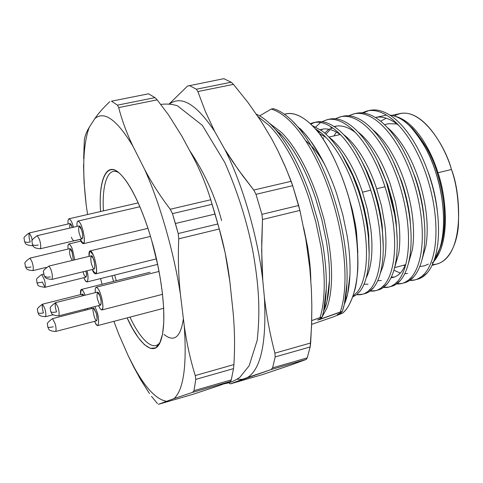 <?xml version="1.0" encoding="UTF-8"?>
<svg xmlns="http://www.w3.org/2000/svg" width="483" height="483" viewBox="0 0 483 483"><rect width="100%" height="100%" fill="white"/><g stroke="black" fill="none" stroke-linecap="round" stroke-linejoin="round"><path stroke-width="0.72" d="M102.082 284.276L100.536 278.588L102.082 284.276M415.283 279.838L422.009 277.333L427.153 272.961C431.705 267.739 434.954 259.981 436.904 249.675C438.781 239.26 439.029 227.336 437.64 213.897C436.167 200.409 433.148 186.951 428.584 173.512C423.959 160.121 418.296 148.305 411.601 138.072C404.887 127.947 397.895 120.46 390.626 115.606C383.375 110.885 376.583 109.104 370.256 110.275L367.78 110.818C374.09 109.647 380.864 111.434 388.097 116.168C395.348 121.028 402.327 128.526 409.035 138.657C415.718 148.909 421.375 160.73 426.006 174.134C430.57 187.585 433.595 201.055 435.074 214.549C436.475 227.994 436.24 239.93 434.374 250.345C432.448 260.651 429.218 268.415 424.684 273.638L421.568 276.614L417.463 279.077L415.283 279.838L409.717 280.394C415.374 280.732 420.367 278.48 424.684 273.638C429.218 268.415 432.448 260.651 434.374 250.345C436.24 239.93 436.475 227.994 435.074 214.549C433.595 201.055 430.57 187.585 426.006 174.134C421.375 160.73 415.718 148.909 409.035 138.657C402.327 128.526 395.348 121.028 388.097 116.168C380.864 111.434 374.09 109.647 367.78 110.818L361.966 112.859L367.207 110.933M368.451 110.704L363.27 112.98M397.702 283.098L398.354 283.183L397.702 283.098M402.254 283.406L408.914 280.913L413.943 276.566C418.387 271.355 421.538 263.591 423.392 253.267C425.179 242.834 425.354 230.88 423.911 217.392C422.384 203.862 419.341 190.35 414.776 176.85C410.145 163.393 404.506 151.517 397.865 141.223C391.2 131.038 384.275 123.497 377.096 118.595C369.936 113.825 363.24 112.014 357.015 113.161L354.522 113.704C360.729 112.563 367.4 114.38 374.548 119.156C381.709 124.071 388.622 131.618 395.275 141.815C401.91 152.127 407.543 164.015 412.168 177.478C416.738 190.99 419.787 204.514 421.321 218.056C422.776 231.544 422.613 243.51 420.844 253.949C419.009 264.273 415.875 272.038 411.456 277.242L408.413 280.212L404.386 282.652L402.254 283.406L396.628 283.919C402.248 284.342 407.193 282.12 411.456 277.242C415.875 272.038 419.009 264.273 420.844 253.949C422.613 243.51 422.776 231.544 421.321 218.056C419.787 204.514 416.738 190.99 412.168 177.478C407.543 164.015 401.91 152.127 395.275 141.815C388.622 131.618 381.709 124.071 374.548 119.156C367.4 114.38 360.729 112.563 354.522 113.704L348.678 115.799L353.954 113.819M389.117 286.999L392.999 285.864L395.71 284.523L400.624 280.194C404.953 274.996 408.002 267.232 409.765 256.896C411.462 246.445 411.558 234.454 410.061 220.924C408.485 207.346 405.412 193.774 400.842 180.213C396.211 166.695 390.602 154.759 384.009 144.399C377.392 134.153 370.546 126.558 363.451 121.607C356.382 116.789 349.789 114.948 343.667 116.071L341.155 116.614C347.253 115.497 353.828 117.351 360.879 122.175C367.955 127.132 374.796 134.739 381.395 144.997C387.982 155.369 393.585 167.317 398.215 180.847C402.786 194.42 405.865 208.004 407.453 221.588C408.962 235.13 408.878 247.127 407.193 257.578C405.454 267.92 402.424 275.684 398.113 280.877L395.142 283.835L391.212 286.262L389.117 286.999L383.43 287.463C389.02 287.989 393.911 285.791 398.113 280.877C402.424 275.684 405.454 267.92 407.193 257.578C408.878 247.127 408.962 235.13 407.453 221.588C405.865 208.004 402.786 194.42 398.215 180.847C393.585 167.317 387.982 155.369 381.395 144.997C374.796 134.739 367.955 127.132 360.879 122.175C353.828 117.351 347.253 115.497 341.155 116.614L335.287 118.77L340.6 116.729M375.877 290.621L379.747 289.492L382.397 288.164L387.191 283.853C391.411 278.673 394.357 270.909 396.018 260.548C397.624 250.085 397.648 238.059 396.096 224.486C394.466 210.86 391.363 197.233 386.792 183.606C382.162 170.028 376.577 158.026 370.032 147.605C363.47 137.293 356.695 129.643 349.692 124.65C342.713 119.784 336.222 117.9 330.209 118.999L327.673 119.555C333.662 118.462 340.141 120.345 347.102 125.218C354.081 130.223 360.849 137.884 367.4 148.209C373.933 158.641 379.511 170.656 384.142 184.246C388.712 197.885 391.822 211.524 393.464 225.156C395.028 238.741 395.016 250.768 393.428 261.243C391.785 271.597 388.857 279.367 384.661 284.541L381.153 287.977L377.923 289.897L375.877 290.621L370.123 291.032C375.677 291.66 380.519 289.498 384.661 284.541C388.857 279.367 391.785 271.597 393.428 261.243C395.016 250.768 395.028 238.741 393.464 225.156C391.822 211.524 388.712 197.885 384.142 184.246C379.511 170.656 373.933 158.641 367.4 148.209C360.849 137.884 354.081 130.223 347.102 125.218C340.141 120.345 333.662 118.462 327.673 119.555L321.787 121.758L327.13 119.663M315.671 127.041L320.597 122.513L315.671 127.041M362.522 294.274L366.386 293.145L368.976 291.835L373.649 287.542C377.754 282.38 380.592 274.61 382.162 264.237C383.665 253.75 383.617 241.699 382.005 228.079C380.32 214.404 377.193 200.723 372.616 187.036C367.986 173.391 362.425 161.322 355.935 150.835C349.432 140.462 342.725 132.759 335.818 127.711C328.935 122.803 322.541 120.883 316.643 121.957L314.089 122.513C319.963 121.444 326.333 123.37 333.204 128.291C340.092 133.344 346.782 141.06 353.278 151.445C359.757 161.944 365.311 174.019 369.948 187.682C374.518 201.381 377.652 215.074 379.348 228.755C380.972 242.388 381.039 254.444 379.547 264.932C377.996 275.31 375.182 283.074 371.095 288.242L367.678 291.66L364.526 293.561L362.522 294.274L356.708 294.624C362.226 295.361 367.02 293.235 371.095 288.242C375.182 283.074 377.996 275.31 379.547 264.932C381.039 254.444 380.972 242.388 379.348 228.755C377.652 215.074 374.518 201.381 369.948 187.682C365.311 174.019 359.757 161.944 353.278 151.445C346.782 141.06 340.092 133.344 333.204 128.291C326.333 123.37 319.963 121.444 314.089 122.513L310.521 123.588L313.552 122.622M314.838 122.392L311.01 124.053M352.91 296.834L356.647 294.672L359.992 291.267C363.983 286.117 366.712 278.347 368.179 267.956C369.592 257.457 369.459 245.37 367.792 231.701C366.054 217.978 362.896 204.243 358.32 190.489C353.689 176.778 348.152 164.649 341.716 154.095C335.268 143.662 328.633 135.898 321.823 130.802L312.821 125.864L321.823 130.802C328.633 135.898 335.268 143.662 341.716 154.095L352.747 175.758L358.32 190.489C362.896 204.243 366.054 217.978 367.792 231.701L368.487 238.137C369.465 249.306 369.362 259.244 368.179 267.956C366.712 278.347 363.983 286.117 359.992 291.267L356.647 294.672L352.91 296.834M319.191 131.388C325.983 136.49 332.6 144.26 339.036 154.711C345.466 165.277 350.99 177.418 355.621 191.141C360.197 204.907 363.361 218.654 365.112 232.383C366.79 246.058 366.935 258.151 365.546 268.657C364.091 279.047 361.387 286.817 357.42 291.967L353.188 296.037L357.42 291.967C361.387 286.817 364.091 279.047 365.546 268.657C366.935 258.151 366.79 246.058 365.112 232.383C363.361 218.654 360.197 204.907 355.621 191.141C350.99 177.418 345.466 165.277 339.036 154.711C332.6 144.26 325.983 136.49 319.191 131.388L315.725 129.058M284.535 114.32C292.118 111.808 303.68 114.731 318.158 132.004C329.14 146.427 340.219 168.984 348.334 195.718C355.627 222.844 358.627 249.282 357.764 269.617C355.796 295.149 349.064 307.81 342.532 313.165L337.279 314.626C340.358 313.177 342.042 312.115 342.326 311.444L319.625 319.529L320.923 318.273L319.625 319.529L317.621 320.084C320.525 318.683 322.01 317.669 322.089 317.053C324.504 309.512 325.898 300.13 326.267 288.9L323.556 311.728L322.089 317.053L311.71 320.579L320.024 317.627C322.427 310.086 323.803 300.704 324.159 289.468C324.528 276.451 323.417 261.985 320.833 246.082L315.888 222.204L308.981 198.392C303.686 182.58 297.564 168.307 290.621 155.58C283.666 142.956 276.517 132.94 269.182 125.532L258.025 116.566L269.182 125.532C276.517 132.94 283.666 142.956 290.621 155.58C297.564 168.307 303.686 182.58 308.981 198.392L315.888 222.204L320.833 246.082C323.417 261.985 324.528 276.451 324.159 289.468C323.803 300.704 322.427 310.086 320.024 317.627L322.089 317.053C322.01 317.669 320.525 318.683 317.621 320.084L340.292 312.006C342.852 304.465 344.379 295.095 344.868 283.895C345.393 270.915 344.403 256.515 341.91 240.697C339.344 224.837 335.437 209.036 330.191 193.297C324.89 177.593 318.732 163.429 311.704 150.811C304.664 138.295 297.401 128.375 289.915 121.058C283.424 114.779 277.194 110.782 271.211 109.067L273.251 108.639C279.246 110.347 285.495 114.332 291.998 120.605L297.274 126.214C302.986 132.819 308.504 140.861 313.823 150.334C320.857 162.94 327.027 177.092 332.322 192.783C337.575 208.511 341.475 224.305 344.029 240.154C346.516 255.966 347.494 270.359 346.951 283.334L344.415 303.97L342.326 311.444C344.91 303.904 346.45 294.533 346.951 283.334C347.494 270.359 346.516 255.966 344.029 240.154C341.475 224.305 337.575 208.511 332.322 192.783C327.027 177.092 320.857 162.94 313.823 150.334C306.777 137.824 299.502 127.917 291.998 120.605C285.495 114.332 279.246 110.347 273.251 108.639L271.211 109.067C277.194 110.782 283.424 114.779 289.915 121.058C297.401 128.375 304.664 138.295 311.704 150.811C318.732 163.429 324.89 177.593 330.191 193.297C335.437 209.036 339.344 224.837 341.91 240.697C344.403 256.515 345.393 270.915 344.868 283.895C344.379 295.095 342.852 304.465 340.292 312.006L342.326 311.444C342.042 312.115 340.358 313.177 337.279 314.626L342.532 313.165L333.143 316.945L312.471 324.093M403.697 265.215L405.128 266.127L403.697 265.215M433.951 260.832C449.516 237.896 443.062 193.339 435.92 173.005C429.955 152.387 411.927 117.502 389.835 115.093C396.821 115.908 403.528 119.591 409.958 126.148C422.848 141.175 431.5 156.794 435.92 173.005C441.722 190.749 447.584 222.633 439.941 248.244L433.951 260.832M386.478 115.135L375.979 117.357C381.793 116.355 388.006 118.015 394.623 122.332L398.843 125.502L394.623 122.332C388.006 118.015 381.793 116.355 375.979 117.357M425.294 164.655L429.115 174.653C433.257 186.746 436.004 198.863 437.356 211.011L437.689 214.38L437.356 211.011C436.004 198.863 433.257 186.746 429.115 174.653L425.294 164.655M393.893 270.232L400.341 273.076L393.893 270.232M404.754 273.698L407.531 273.463M421.967 259.83L425.879 246.203C427.479 236.755 427.618 225.966 426.296 213.824C424.901 201.64 422.136 189.481 417.988 177.346C413.792 165.246 408.672 154.548 402.635 145.262C397.708 137.752 392.546 131.781 387.149 127.349C392.546 131.781 397.708 137.752 402.635 145.262C408.672 154.548 413.792 165.246 417.988 177.346C422.136 189.481 424.901 201.64 426.296 213.824C427.618 225.966 427.479 236.755 425.879 246.203L421.967 259.83M409.149 162.373L415.41 177.967C419.558 190.115 422.329 202.286 423.73 214.476L424.491 223.732L423.73 214.476C422.329 202.286 419.558 190.115 415.41 177.967L409.149 162.373M391.284 277.2L394.46 277M408.165 264.364L412.355 249.771C413.871 240.311 413.943 229.491 412.573 217.308C411.13 205.088 408.34 192.874 404.193 180.684C399.99 168.525 394.895 157.778 388.9 148.432C383.725 140.438 378.316 134.189 372.677 129.673C378.316 134.189 383.725 140.438 388.9 148.432C394.895 157.778 399.99 168.525 404.193 180.684C408.34 192.874 411.13 205.088 412.573 217.308C413.943 229.491 413.871 240.311 412.355 249.771L408.165 264.364M333.946 135.94L336.379 132.088L333.946 135.94M393.156 161.099L401.59 181.312C405.738 193.514 408.533 205.734 409.989 217.966L410.967 232.081L409.989 217.966C408.533 205.734 405.738 193.514 401.59 181.312L393.156 161.099M405.569 265.215L401.627 271.645L405.569 265.215M393.247 277.393L390.995 277.803C395.009 277.387 398.553 275.334 401.627 271.645M377.706 280.708L381.28 280.569M394.267 268.898L398.716 253.376C400.147 243.897 400.153 233.048 398.735 220.822L395.505 202.431L390.276 184.047C386.074 171.839 381.002 161.032 375.05 151.626C369.628 143.149 363.983 136.623 358.12 132.046C363.983 136.623 369.628 143.149 375.05 151.626C381.002 161.032 386.074 171.839 390.276 184.047L395.505 202.431L398.735 220.822C400.153 233.048 400.147 243.897 398.716 253.376L394.267 268.898M336.585 126.069L334.556 126.83M332.6 127.856L331.368 128.665M330.215 129.547L325.904 134.183M324.697 133.115L328.845 129.239L324.697 133.115M334.194 126.588L336.077 126.148C341.608 125.218 347.555 126.975 353.924 131.418L355.379 132.499L353.924 131.418C347.555 126.975 341.608 125.218 336.077 126.148L334.194 126.588M377.229 160.465L387.65 184.687L392.256 200.415L394.539 211.059L396.12 221.486L397.207 239.797L396.12 221.486L394.907 213.148L388.078 185.949L377.229 160.465M364.055 284.221L367.998 284.167M380.272 273.42L383.073 266.024L384.963 257.004C386.309 247.513 386.243 236.634 384.77 224.372L381.492 205.909L376.239 187.446C372.037 175.178 366.983 164.311 361.085 154.856C355.416 145.884 349.547 139.086 343.473 134.467C349.547 139.086 355.416 145.884 361.085 154.856C366.983 164.311 372.037 175.178 376.239 187.446L381.492 205.909L384.77 224.372C386.243 236.634 386.309 247.513 384.963 257.004L383.073 266.024L380.272 273.42M323.097 129.046L320.7 129.993L323.097 129.046M318.78 131.086L317.911 131.69L318.78 131.086M317.343 130.984L318.092 130.591L317.343 130.984M320.271 129.698L322.559 129.13C327.987 128.218 333.844 130.005 340.129 134.497L340.714 134.932L340.129 134.497C333.844 130.005 327.987 128.218 322.559 129.13L320.271 129.698M361.326 160.296L367.044 171.543L371.306 181.747L375.267 193.272L378.207 203.886L380.519 214.573L382.138 225.036L383.26 247.067L382.162 225.193L380.519 214.573L378.207 203.886L375.267 193.272L371.016 180.98L361.326 160.296M366.18 277.942C368.493 273.432 370.129 267.673 371.089 260.669C372.345 251.16 372.212 240.25 370.69 227.946L367.352 209.417L362.081 190.876C357.879 178.547 352.85 167.625 346.993 158.104C341.125 148.692 335.075 141.664 328.838 137.021L328.838 137.021C335.075 141.664 341.125 148.692 346.993 158.104C352.85 167.625 357.879 178.547 362.081 190.876L367.352 209.417L370.69 227.946C372.212 240.25 372.345 251.16 371.089 260.669C370.129 267.673 368.493 273.432 366.18 277.942M320.64 132.517L317.965 131.756L320.64 132.517M319.42 133.622L325.959 137.413L319.42 133.622M345.411 160.489C350.821 169.648 355.488 179.99 359.406 191.522L364.043 207.388L367.291 223.418L368.034 228.622L369.145 254.01L368.716 234.853L366.857 220.779L364.043 207.388L359.406 191.522L354.492 178.577L345.411 160.489M357.843 252.458L356.484 231.556L355.41 224.408L352.312 209.749L348.871 197.619L352.312 209.749L355.41 224.408L356.484 231.556L357.843 252.458M172.467 213.637L175.407 223.508L215.05 214.06L212.097 204.309L172.467 213.637L170.233 209.248L210.739 199.769C206.368 185.418 200.759 171.658 193.906 158.484L181.735 135.922L193.906 158.484C200.656 171.483 206.217 185.055 210.576 199.195L215.05 214.06L175.407 223.508L178.203 233.537L217.845 223.967L215.05 214.06L219.282 228.984L178.752 238.831C177.919 257.844 178.475 276.361 180.419 294.37L184.204 325.355C186.631 342.876 190.308 359.612 195.253 375.557L233.917 364.574C234.973 347.138 234.702 329.69 233.108 312.223L229.848 281.559L233.108 312.223C234.702 329.69 234.973 347.138 233.917 364.574L233.5 368.626L195.796 379.372L194.003 390.662L231.291 379.916L233.5 368.626L231.291 379.916L230.639 381.383L192.602 392.365L174.037 398.578L158.376 404.325L193.109 394.279L219.608 385.416L193.109 394.279L158.376 404.325L174.037 398.578C183.618 389.769 187.012 365.359 184.204 325.355L180.419 294.37C174.079 252.73 159.511 202.148 144.604 169.364C151.602 182.731 160.145 196.026 170.233 209.248C160.145 196.026 151.602 182.731 144.604 169.364L133.006 146.325L144.604 169.364C159.511 202.148 174.079 252.73 180.419 294.37C178.475 276.361 177.919 257.844 178.752 238.831L178.203 233.537L172.467 213.637L212.097 204.309L210.739 199.769L170.233 209.248L172.467 213.637M157.452 403.559L151.493 396.332L157.452 403.559M149.513 393.579L141.054 380.338L133.694 366.929L128.393 356.164L118.824 334.345L128.393 356.164C142.008 384.16 154.675 399.193 166.4 401.258C154.675 399.193 142.008 384.16 128.393 356.164L139.509 377.664L149.513 393.579M87.592 214.512L86.209 205.154L87.592 214.512M83.662 158.762L84.29 140.686C84.634 136.701 86.27 132.27 89.186 127.397L94.855 118.595C98.399 113.378 103.38 107.739 109.792 101.672C103.38 107.739 98.399 113.378 94.855 118.595L89.186 127.397C83.13 144.272 82.134 170.191 86.209 205.154C82.134 170.191 83.13 144.272 89.186 127.397C86.27 132.27 84.634 136.701 84.29 140.686M111.482 101.189L117.484 105.149L154.971 97.626L148.547 93.805L111.482 101.189L148.547 93.805L154.971 97.626L157.162 99.848L118.709 107.594C121.97 120.345 126.733 133.254 133.006 146.325C116.977 119.766 104.256 110.522 94.855 118.595C104.256 110.522 116.977 119.766 133.006 146.325C126.733 133.254 121.97 120.345 118.709 107.594L117.484 105.149L111.482 101.189M181.735 135.922L168.495 114.833L157.162 99.848L168.495 114.833L181.735 135.922M229.848 281.559C227.716 263.881 224.197 246.354 219.282 228.984L225.175 252.941L229.848 281.559M219.608 385.416L230.639 381.383L219.608 385.416M113.879 321.346L118.824 334.345M111.978 275.811L113.59 281.39L111.978 275.811L112.611 275.582L111.978 275.811M100.591 211.524C98.284 181.3 106.441 160.066 120.255 173.995C133.869 187.639 145.788 219.511 151.765 240.812L157.639 264.479L160.271 278.293L162.385 292.994L163.671 307.894L163.809 322.016L162.548 334.139L159.77 343.069L155.592 347.917L150.328 348.352L144.423 344.681L138.343 337.695L132.493 328.422L127.126 317.874C137.311 341.137 153.817 359.28 160.525 341.39C169.098 318.532 159.227 265.173 151.765 240.812C145.757 219.228 133.127 185.4 119.18 173.029C105.837 160.459 98.266 182.266 100.591 211.524M311.601 324.395L333.143 316.945L342.532 313.165C347.561 309.452 351.847 301.03 355.397 287.904C359.509 268.771 358.694 235.933 349.601 200.3C342.151 173.983 331.616 150.962 320.815 135.506C306.5 116.765 294.539 112.195 286.546 113.753L284.39 114.211M299.762 128.261C306.645 134.926 313.298 143.904 319.722 155.2C326.134 166.581 331.749 179.332 336.56 193.448L342.803 214.724L347.205 236.09C349.481 250.333 350.38 263.326 349.915 275.075C349.402 286.739 347.663 296.212 344.711 303.481L347.597 294.062L349.915 275.075C350.38 263.326 349.481 250.333 347.205 236.09L342.803 214.724L336.56 193.448C331.749 179.332 326.134 166.581 319.722 155.2L310.237 140.414L304.779 133.568L299.762 128.261M322.161 316.818L326.731 308.426C329.533 301.163 331.127 291.678 331.519 279.983C331.863 268.198 330.867 255.157 328.525 240.848L324.039 219.373L317.766 197.976C312.954 183.769 307.375 170.934 301.03 159.462C294.672 148.082 288.11 139.026 281.348 132.288L269.291 123.135L281.348 132.288C288.11 139.026 294.672 148.082 301.03 159.462C307.375 170.934 312.954 183.769 317.766 197.976L324.039 219.373L328.525 240.848C330.867 255.157 331.863 268.198 331.519 279.983C331.127 291.678 329.533 301.163 326.731 308.426L322.161 316.818M279.259 132.747C286.008 139.49 292.559 148.553 298.911 159.945C305.244 171.423 310.823 184.271 315.634 198.489L321.913 219.904L326.405 241.385C328.754 255.706 329.762 268.753 329.436 280.538C329.056 292.239 327.474 301.724 324.691 308.987L326.955 301.513L329.436 280.538C329.762 268.753 328.754 255.706 326.405 241.385L321.913 219.904L315.634 198.489C310.823 184.271 305.244 171.423 298.911 159.945C293.694 150.563 288.291 142.714 282.7 136.399L279.259 132.747M310.829 280.949C310.708 270.263 309.591 258.683 307.478 246.209L303.692 227.789L307.478 246.209C309.591 258.683 310.708 270.263 310.829 280.949M325.325 165.892C319.8 155.224 313.213 146.796 305.558 140.607M326.267 288.9C326.653 275.884 325.554 261.43 322.982 245.539L318.049 221.667L311.143 197.873C305.848 182.073 299.72 167.812 292.77 155.097C285.803 142.479 278.643 132.475 271.295 125.073C266.199 119.977 261.243 116.355 256.419 114.199C261.243 116.355 266.199 119.977 271.295 125.073L274.851 128.876C281.015 135.856 286.987 144.592 292.77 155.097C299.72 167.812 305.848 182.073 311.143 197.873L318.049 221.667L322.982 245.539C325.554 261.43 326.653 275.884 326.267 288.9M271.211 109.067L259.673 115.866M380.616 121.221L386.255 118.202L380.616 121.221M439.162 250.568L441.076 245.388C448.429 220.743 442.808 190.175 437.242 173.149C433.003 157.603 424.684 142.6 412.283 128.152L408.189 124.451C422.842 139.176 432.526 155.411 437.242 173.149C444.179 192.802 450.379 236.368 434.857 258.133M428.409 264.092L424.219 265.898L419.775 266.519M331.966 127.421L330.016 128.454M316.643 121.957C322.541 120.883 328.935 122.803 335.818 127.711C342.725 132.759 349.432 140.462 355.935 150.835L361.175 160.012L365.124 168.06L372.616 187.036C377.151 200.608 380.272 214.186 381.968 227.759L382.005 228.079C383.617 241.699 383.665 253.75 382.162 264.237C380.592 274.61 377.754 282.38 373.649 287.542C370.775 291.104 367.478 293.211 363.759 293.875M330.209 118.999C336.222 117.9 342.713 119.784 349.692 124.65C356.695 129.643 363.47 137.293 370.032 147.605C376.577 158.026 382.162 170.028 386.792 183.606L394.671 214.675L396.096 224.486C397.648 238.059 397.624 250.085 396.018 260.548C394.357 270.909 391.411 278.673 387.191 283.853C384.251 287.409 380.888 289.534 377.102 290.229M323.429 138.289L323.586 137.824M343.667 116.071C349.789 114.948 356.382 116.789 363.451 121.607C370.546 126.558 377.392 134.153 384.009 144.399C390.602 154.759 396.211 166.695 400.842 180.213C405.412 193.774 408.485 207.346 410.061 220.924C411.558 234.454 411.462 246.445 409.765 256.896C408.002 267.232 404.953 274.996 400.624 280.194C397.612 283.75 394.182 285.888 390.336 286.612M357.015 113.161C363.24 112.014 369.936 113.825 377.096 118.595C384.275 123.497 391.2 131.038 397.865 141.223C404.506 151.517 410.145 163.393 414.776 176.85C419.341 190.35 422.384 203.862 423.911 217.392C425.354 230.88 425.179 242.834 423.392 253.267C421.538 263.591 418.387 271.355 413.943 276.566C410.864 280.116 407.374 282.271 403.462 283.02M370.256 110.275C376.583 109.104 383.375 110.885 390.626 115.606C397.895 120.46 404.887 127.947 411.601 138.072C418.296 148.305 423.959 160.121 428.584 173.512C433.148 186.951 436.167 200.409 437.64 213.897C439.029 227.336 438.781 239.26 436.904 249.675C434.954 259.981 431.705 267.739 427.153 272.961C424.014 276.517 420.452 278.685 416.485 279.464M362.516 192.18L370.769 190.175L362.516 192.18M376.674 188.744L384.963 186.734L376.674 188.744M384.492 124.656L388.773 123.696L396.923 123.968M83.541 164.582L84.06 182.163L86.209 205.154M194.003 390.662L195.796 379.372L195.253 375.557C190.308 359.612 186.631 342.876 184.204 325.355C187.012 365.359 183.618 389.769 174.037 398.578L192.602 392.365L194.003 390.662L192.602 392.365L230.639 381.383L231.291 379.916L194.003 390.662M195.253 375.557L195.796 379.372L233.5 368.626L233.917 364.574L195.253 375.557M117.484 105.149L118.709 107.594L157.162 99.848L154.971 97.626L117.484 105.149M178.203 233.537L178.752 238.831L219.282 228.984L217.845 223.967L178.203 233.537M189.559 150.418C204.448 172.673 215.134 196.074 221.6 220.622M224.734 149.259L214.687 131.43C196.557 104.316 181.517 95.163 169.563 103.966C181.517 95.163 196.557 104.316 214.687 131.43L224.734 149.259L232.196 160.905L242.502 175.492L253.768 190.042L291.171 181.294L284.885 165.778L277.888 150.69L271.724 138.923L261.261 121.456L271.724 138.923L277.888 150.69L286.196 168.851L292.698 185.677L255.996 194.317L261.925 214.355L298.639 205.48L292.698 185.677L299.901 210.413L262.492 219.511L261.677 250.375L262.788 280.52C258 237.316 242.037 182.58 224.734 149.259C242.037 182.58 258 237.316 262.788 280.52L264.412 297.649L262.788 280.52L261.901 263.386L261.726 241.627L262.492 219.511L261.925 214.355L255.996 194.317L253.768 190.042L238.258 169.66L224.734 149.259M237.165 379.258L242.339 379.366L247.483 377.555C260.989 369 266.628 342.362 264.412 297.649C266.761 317.017 270.257 335.516 274.905 353.139L310.66 342.984L311.662 322.445L311.837 305.932L311.384 289.341L309.814 268.222L311.384 289.341L311.837 305.932L311.529 326.562L310.158 346.951L275.177 356.931L272.605 367.853L307.23 357.873L310.158 346.951L307.23 357.873L306.264 359.418L271.054 369.58L230.379 383.87L262.68 374.524L290.935 365.003L262.68 374.524L230.379 383.87L242.339 379.366L237.165 379.258M309.814 268.222L305.824 239.224L299.901 210.413L305.824 239.224L309.814 268.222M290.935 365.003L306.264 359.418L290.935 365.003M229.165 383.23L230.379 383.87L229.165 383.23M187.525 86.065L223.816 78.675L231.188 82.225L233.47 84.368L247.948 102.438L261.261 121.456L247.948 102.438L233.47 84.368L197.861 91.541L196.364 89.216L189.372 85.539L196.364 89.216L231.188 82.225L223.816 78.675L187.525 86.065L169.201 103.936M197.861 91.541L205.293 111.301L214.687 131.43L205.293 111.301L197.861 91.541L233.47 84.368L231.188 82.225L196.364 89.216L197.861 91.541M272.605 367.853L275.177 356.931L274.905 353.139C270.257 335.516 266.761 317.017 264.412 297.649C266.628 342.362 260.989 369 247.483 377.555L271.054 369.58L272.605 367.853L271.054 369.58L306.264 359.418L307.23 357.873L272.605 367.853M310.158 346.951L310.66 342.984L274.905 353.139L275.177 356.931L310.158 346.951M292.698 185.677L291.171 181.294L253.768 190.042L255.996 194.317L292.698 185.677M299.901 210.413L298.639 205.48L261.925 214.355L262.492 219.511L299.901 210.413M114.634 275.081L116.276 280.72L114.634 275.081M129.981 317.126C139.134 337.17 153.075 353.417 160.32 341.892C153.075 353.417 139.134 337.17 129.981 317.126M118.764 172.679C107.57 165.723 101.798 185.671 103.447 210.872C101.798 185.671 107.57 165.723 118.764 172.679M183.395 318.732C180.594 337.382 174.14 342.61 164.021 334.417M432.164 263.096C451.792 244.338 445.718 193.755 437.936 172.751L451.43 169.485L437.936 172.751C432.231 153.588 416.726 122.441 396.181 116.59C416.726 122.441 432.231 153.588 437.936 172.751C445.404 193.351 451.623 241.222 433.656 261.623M432.074 265.324L437.35 263.893C465.026 255.634 461.005 192.294 451.43 169.485C445.489 147.756 423.79 109.098 400.413 113.475L391.882 115.359M394.448 115.986C418.163 101.539 445.537 145.576 451.43 169.485C456.846 184.397 459.17 203.095 458.409 225.585C456.773 247.121 446.485 264.974 432.454 264.509M53.124 314.765L45.607 316.691C46.133 314.511 45.794 311.613 44.587 308.003L42.48 304.193L44.587 308.003C45.794 311.613 46.133 314.511 45.607 316.691C37.336 316.226 39.02 313.702 37.867 312.567L37.807 312.024L37.867 312.567C38.664 313.461 40.542 313.558 43.494 312.857C40.542 313.558 38.664 313.461 37.867 312.567L37.553 309.929C36.636 309.162 38.278 307.248 42.48 304.193C41.955 306.373 42.293 309.259 43.494 312.857M81.977 295.988C82.134 293.682 82.738 293.525 83.788 295.536L82.472 294.117L42.48 304.193M84.736 309.18L85.388 310.195L84.736 309.18M87.508 309.645L87.604 308.444L87.508 309.645M85.014 295.222C82.4 288.236 80.915 288.031 80.57 294.594C80.293 291.557 80.54 289.848 81.325 289.48C82.714 290.048 83.945 291.961 85.014 295.222M55.768 331.447C56.33 329.497 56.064 326.786 54.971 323.308L52.526 318.629L54.971 323.308C56.064 326.786 56.33 329.497 55.768 331.447C47.292 331 48.988 328.434 47.763 327.051L47.769 326.683L47.763 327.051C48.445 327.595 50.298 327.498 53.317 326.75C50.298 327.498 48.445 327.595 47.763 327.051L47.503 324.437C46.603 323.646 48.276 321.708 52.526 318.629L93.406 308.136L96.02 312.712L96.582 314.789L97.143 318.732L96.528 320.809L95.568 319.921L94.3 317.114L92.887 310.231L93.134 308.377L93.944 308.359L96.02 312.712C97.143 316.136 97.343 318.828 96.624 320.797L55.768 331.447M94.632 321.316C98.9 332.473 99.824 318.327 96.787 311.384L94.952 306.56L96.787 311.384C98.755 317.385 99.106 322.107 97.85 325.548C96.775 325.379 95.706 323.966 94.632 321.316M91.323 307.49L91.414 308.649L91.323 307.49M55.521 302.672L97.433 292.088L99.866 295.928C102.577 302.123 100.398 309.132 98.26 301.223C95.586 295.143 97.693 287.989 99.866 295.928C101.201 299.683 101.484 302.732 100.699 305.087L58.817 315.828C59.427 313.491 59.077 310.424 57.779 306.608L55.521 302.672L57.779 306.608C59.077 310.424 59.427 313.491 58.817 315.828C50.25 315.387 51.929 312.785 50.697 311.529L50.63 310.913L50.697 311.529C51.548 312.483 53.498 312.592 56.553 311.867C53.498 312.592 51.548 312.483 50.697 311.529L50.353 308.631C49.423 307.81 51.15 305.817 55.521 302.672C54.917 305.002 55.255 308.069 56.553 311.867M98.598 305.624C100.5 310.207 101.931 310.913 102.885 307.749C102.734 302.316 101.931 297.709 100.476 293.918C99.202 288.84 94.427 282.887 95.332 292.62C95.06 289.414 95.356 287.608 96.226 287.21C97.916 287.995 99.335 290.229 100.476 293.918C101.883 297.111 104.25 309.229 101.943 309.959C100.772 309.724 99.661 308.281 98.598 305.624M52.098 279.373C52.701 276.348 52.188 272.732 50.552 268.524L48.849 266.091L50.552 268.524C52.188 272.732 52.701 276.348 52.098 279.373C43.85 279.053 45.191 276.294 44.146 275.515L43.862 274.344L44.146 275.515C45.336 277.103 47.412 277.568 50.377 276.91C47.412 277.568 45.336 277.103 44.146 275.515L43.591 272.122C42.637 271.277 44.388 269.266 48.849 266.091L91.196 255.851L93.05 258.212C95.743 262.83 95.018 274.006 92.531 266.586C89.886 262.052 90.55 250.822 93.05 258.212C94.759 262.347 95.211 265.934 94.402 268.977L52.098 279.373M92.344 269.689C94.1 274.229 95.531 274.779 96.63 271.325C96.214 264.298 95.091 258.87 93.249 255.036C90.87 249.313 89.476 249.753 89.053 256.37C88.83 253.007 89.15 251.19 90.013 250.925L93.249 255.036C94.946 257.511 98.327 273.342 95.622 273.891L92.344 269.689M40.409 248.745C41.025 246.372 40.693 243.257 39.407 239.399L37.276 235.644L39.407 239.399C40.693 243.257 41.025 246.372 40.409 248.745C31.884 248.153 33.593 245.599 32.391 244.392L32.313 243.728L32.391 244.392C33.267 245.436 35.223 245.63 38.266 244.972C35.223 245.63 33.267 245.436 32.391 244.392L32.059 241.524C31.123 240.685 32.862 238.729 37.276 235.644L79.121 225.911L81.422 229.576C84.036 235.607 81.977 243.021 79.906 235.173C77.316 229.262 79.309 221.703 81.422 229.576C82.744 233.38 83.004 236.471 82.207 238.862L40.409 248.745M80.124 239.357C81.941 243.939 83.348 244.652 84.338 241.5C84.217 235.939 83.438 231.26 81.995 227.451C80.782 222.548 76.278 216.867 77.038 226.394C76.809 223.194 77.123 221.413 77.98 221.051C79.586 221.794 80.927 223.925 81.995 227.451C83.39 230.596 85.702 243.046 83.378 243.71L80.124 239.357M32.935 245.563L32.307 245.708L32.663 245.044L32.307 245.708C23.957 245.104 25.659 242.605 24.494 241.428L24.422 240.824L24.494 241.428C25.327 242.424 27.241 242.599 30.236 241.953C27.241 242.599 25.327 242.424 24.494 241.428L24.186 238.644C23.281 237.847 24.977 235.952 29.264 232.969L31.329 236.7L29.264 232.969C28.69 235.239 29.016 238.234 30.236 241.953M32.276 240.389L31.329 236.7L32.276 240.389M69.769 228.085C69.63 222.633 70.47 222.331 72.287 227.179L70.065 223.526L29.264 232.969M71.339 237.189C72.414 239.834 73.458 240.999 74.485 240.691L73.869 240.836M73.47 227.227L72.836 225.175C71.671 220.345 67.312 214.663 68.091 223.985C67.855 220.882 68.145 219.149 68.96 218.799C70.506 219.56 71.804 221.685 72.836 225.175L73.47 227.227M46.145 267.413L33.025 270.589C33.556 268.349 33.212 265.402 31.999 261.738L30 258.133L31.999 261.738C33.212 265.402 33.556 268.349 33.025 270.589C24.784 270.027 26.487 267.528 25.364 266.453L25.285 265.855L25.364 266.453C26.191 267.443 28.074 267.618 31.015 266.96C28.074 267.618 26.191 267.443 25.364 266.453L25.044 263.766C24.138 262.994 25.792 261.116 30 258.133L69.95 248.612L72.1 252.138L73.362 260.162L72.1 252.138C70.083 244.639 68.338 251.721 70.772 257.385L72.196 260.446M74.78 259.818L72.601 250.146C71.43 245.455 67.234 239.973 68.055 249.059C67.807 246.016 68.067 244.326 68.84 243.981C70.325 244.706 71.575 246.759 72.601 250.146L74.78 259.818M83.106 271.748L83.179 272.014C84.296 278.009 87.924 278.709 85.908 271.06C86.62 274.072 86.626 276.107 85.926 277.176L44.943 287.319C45.523 285.58 45.33 283.056 44.364 279.754L41.792 274.489L44.364 279.754C45.33 283.056 45.523 285.58 44.943 287.319L42.365 282.048C39.328 282.772 37.517 282.99 36.919 282.7L36.919 282.7C37.517 282.99 39.328 282.772 42.365 282.048M83.921 277.671C87.284 286.908 89.397 278.649 86.976 270.8C88.304 276.179 88.347 279.886 87.109 281.927C86.065 281.788 85.002 280.369 83.921 277.671M347.597 294.062L344.415 303.97M304.779 133.568L297.274 126.214M326.955 301.513L323.556 311.728M282.7 136.399L274.851 128.876M441.076 245.388L439.941 248.244M412.283 128.152L409.958 126.148M394.907 213.148L394.671 214.675M388.078 185.949L387.161 184.705M382.162 225.193L381.968 227.759M371.016 180.98L369.646 178.795M368.716 234.853L368.487 238.137M354.492 178.577L352.747 175.758M394.865 267.582L405.708 264.678M340.195 134.546L328.899 137.063M220.067 231.653L210.576 199.195M160.869 104.425C166.43 103.664 171.942 104.111 177.406 105.765L202.341 125.332L224.812 162.529C237.805 192.204 247.218 222.102 253.05 252.217C258.381 283.171 260.639 307.9 257.21 340.304L249.113 365.83L239.985 377.169C235.094 380.707 229.836 382.916 224.203 383.798M150.068 272.249L81.325 289.48M163.689 308.293L97.85 325.548M162.542 294.328L101.943 309.959M159.04 271.44L96.226 287.21M156.401 258.864L95.622 273.891M150.473 236.392L90.013 250.925M147.949 228.35L83.378 243.71M139.901 206.736L77.98 221.051M80.16 239.441L74.195 240.848M138.216 202.878L68.96 218.799M80.933 241.12L68.84 243.981M44.943 287.319C39.787 286.642 37.42 285.749 37.825 284.638L36.919 282.7L36.72 280.225C35.82 279.428 37.511 277.514 41.792 274.489L43.681 274.03M157.506 264.406L87.109 281.927"/></g></svg>
